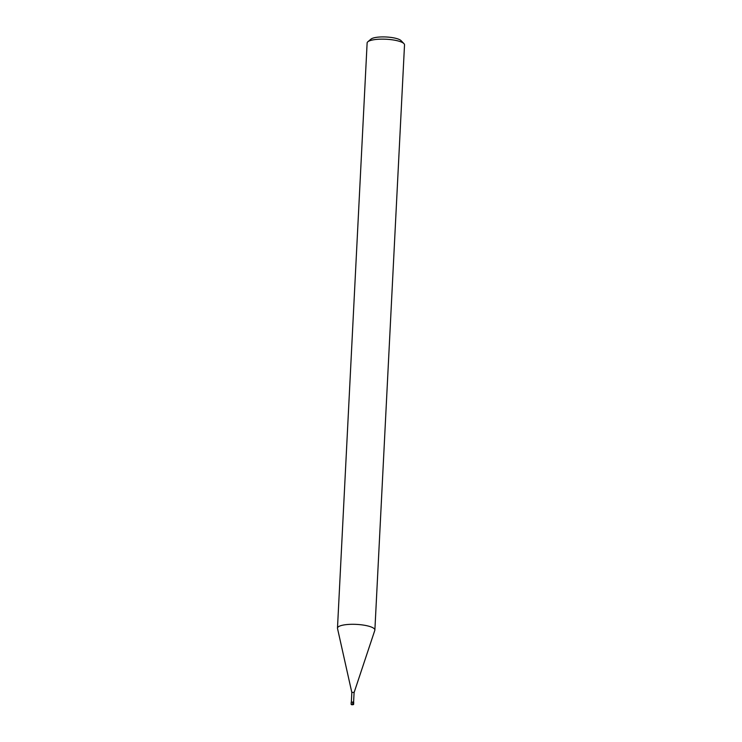 <?xml version="1.0" encoding="UTF-8"?>
<svg xmlns="http://www.w3.org/2000/svg" width="742" height="742" viewBox="0 0 742 742"><rect width="100%" height="100%" fill="white"/><g stroke="black" fill="none" stroke-linecap="round" stroke-linejoin="round"><path stroke-width="1.11" d="M351.356 702.034L351.838 692.518L353.303 692.323L354.082 692.629L353.6 702.145M351.838 692.527L337.508 628.446A18.726 4.693 2.9 0 1 337.48 628.122L367.123 42.971A18.726 4.693 2.9 0 1 367.819 41.784L370.972 39.122A15.601 3.905 2.9 0 1 390.756 37.397A15.601 3.905 -177.1 0 1 401.079 40.652L403.945 43.62A18.726 4.693 -177.1 0 1 404.52 44.863L374.877 630.014A18.726 4.693 -177.1 0 1 374.812 630.338L354.082 692.629M374.877 630.014A18.726 4.693 -177.1 0 0 361.911 624.875A18.726 4.693 2.9 0 0 337.48 628.122M367.819 41.784A18.726 4.693 2.9 0 1 391.553 39.716A18.726 4.693 -177.1 0 1 403.945 43.62M352.858 701.951L352.747 704.121L351.114 704.334L351.226 702.164L353.721 702.294L353.609 704.464L352.348 704.64M352.654 704.418L352.042 704.863L352.654 704.418M353.331 704.64L351.374 704.548"/></g></svg>
